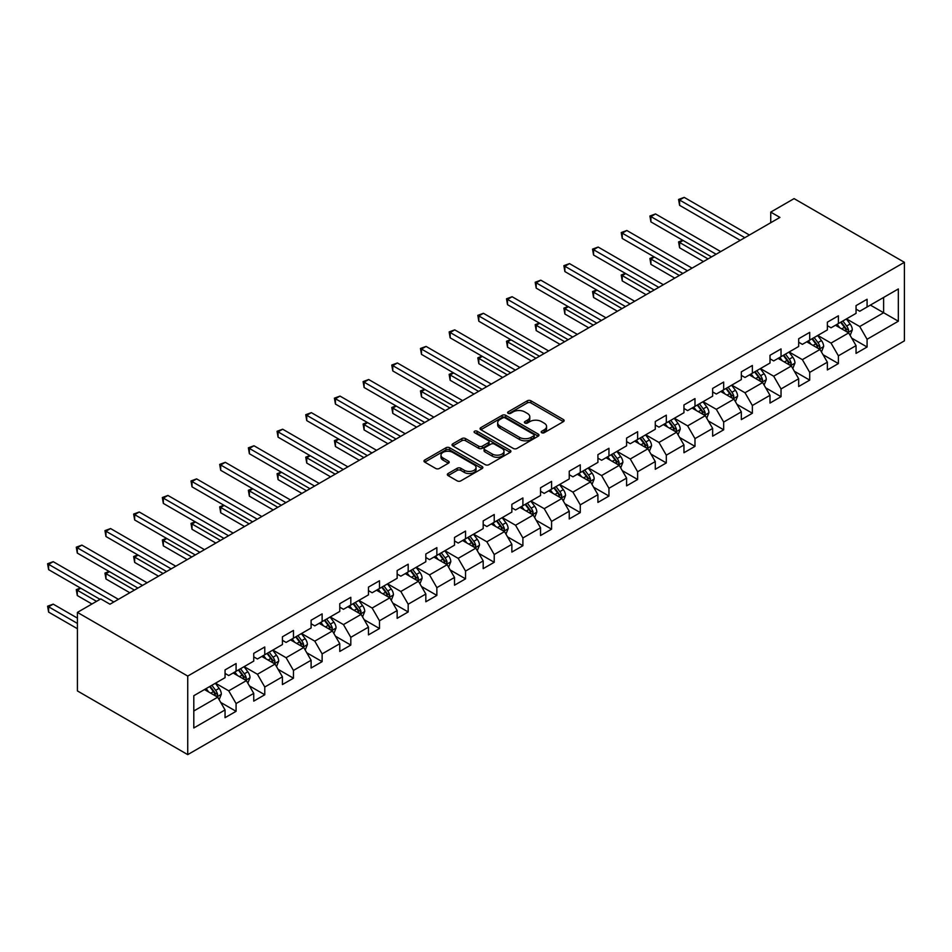 <?xml version="1.0" encoding="UTF-8"?>
<svg xmlns="http://www.w3.org/2000/svg" width="952" height="952" viewBox="0 0 952 952"><rect width="100%" height="100%" fill="white"/><g stroke="black" fill="none" stroke-linecap="round" stroke-linejoin="round"><path stroke-width="1.43" d="M541.712 432.708A1.785 1.035 0 0 0 544.235 432.708L563.405 421.641A2.547 1.476 0 0 0 564.155 420.594A2.547 1.476 0 0 0 563.405 419.546L530.918 400.792A2.547 1.476 0 0 0 527.313 400.792L508.142 411.871A1.785 1.035 0 0 0 507.618 412.597A1.785 1.035 0 0 0 508.142 413.323A1.785 1.035 0 0 0 510.665 413.323L513.152 411.895A8.163 4.712 0 0 1 524.695 411.895L527.408 413.454A8.163 4.712 0 0 1 529.8 416.786A8.163 4.712 0 0 1 527.408 420.13L524.921 421.558A1.785 1.035 0 0 0 524.397 422.283A1.785 1.035 0 0 0 524.921 423.021A1.785 1.035 0 0 0 527.444 423.021L529.931 421.581A8.163 4.712 0 0 1 541.486 421.581L544.187 423.152A8.163 4.712 0 0 1 546.579 426.484A8.163 4.712 0 0 1 544.187 429.816L541.712 431.244A1.785 1.035 0 0 0 541.188 431.982A1.785 1.035 0 0 0 541.712 432.708L541.712 431.244M448.094 473.525A2.547 1.476 0 0 0 447.345 474.56A2.547 1.476 0 0 0 448.094 475.607L457.198 480.867A2.547 1.476 0 0 0 460.816 480.867L482.105 468.574A2.547 1.476 0 0 0 482.854 467.527A2.547 1.476 0 0 0 482.105 466.492L449.618 447.737A2.547 1.476 0 0 0 446.012 447.737L424.723 460.03A2.547 1.476 0 0 0 423.973 461.077A2.547 1.476 0 0 0 424.723 462.113L435.73 468.467A2.547 1.476 0 0 0 439.336 468.467L448.452 463.207A2.547 1.476 0 0 0 449.201 462.16A2.547 1.476 0 0 0 448.452 461.125L442.989 457.971A6.831 3.939 0 0 1 440.99 455.187A6.831 3.939 0 0 1 445.203 451.545A6.831 3.939 0 0 1 452.652 452.402L474.036 464.743A6.831 3.939 0 0 1 476.036 467.527A6.831 3.939 0 0 1 471.811 471.169A6.831 3.939 0 0 1 464.374 470.324L460.816 468.265A2.547 1.476 0 0 0 457.198 468.265L448.094 473.525L448.094 475.607M904.4 262.312L794.087 198.623L770.739 212.106L779.926 217.413L109.968 604.211L100.769 598.903L77.421 612.386L187.734 676.075L904.4 262.312L904.4 340.864L187.734 754.627L187.734 676.075M513.33 448.463A2.547 1.476 0 0 0 516.936 448.463L538.237 436.171A2.547 1.476 0 0 0 538.975 435.123A2.547 1.476 0 0 0 538.237 434.088L505.75 415.334A2.547 1.476 0 0 0 502.144 415.334L480.843 427.627A2.547 1.476 0 0 0 480.094 428.674A2.547 1.476 0 0 0 480.843 429.709L513.33 448.463M475.334 433.089A1.785 1.035 0 0 1 477.142 433.338L510.141 452.39L488.876 464.671A2.547 1.476 0 0 1 485.27 464.671L452.783 445.917L452.783 443.834A2.547 1.476 0 0 0 452.033 444.87A2.547 1.476 0 0 0 452.783 445.917M452.783 443.834L461.898 438.563A2.547 1.476 0 0 1 465.504 438.563L478.677 446.179A2.547 1.476 0 0 0 482.283 446.179L488.328 442.68A2.547 1.476 0 0 0 489.078 441.645A2.547 1.476 0 0 0 488.328 440.597L474.62 432.684A1.785 1.035 0 0 1 474.096 431.946A1.785 1.035 0 0 1 475.203 430.994A1.785 1.035 0 0 1 477.142 431.22L510.165 450.284A2.547 1.476 0 0 1 510.915 451.331A2.547 1.476 0 0 1 510.165 452.367L510.165 450.284M220.733 702.445L236.084 711.311L236.084 703.564L253.744 693.377L253.744 701.124L264.775 694.758L264.775 687.011L282.423 676.812L282.423 684.559L293.454 678.193L293.454 670.446L311.102 660.26L311.102 668.006L322.133 661.64L322.133 653.893L339.781 643.695L339.781 651.442L350.812 645.075L350.812 637.328L368.46 627.142L368.46 634.889L379.491 628.522L379.491 620.775L397.151 610.577L397.151 618.324L408.182 611.957L408.182 604.211L425.83 594.024L425.83 601.771L436.861 595.405L436.861 587.646L454.509 577.459L454.509 585.206L465.54 578.84L465.54 571.093L483.188 560.907L483.188 568.653L494.219 562.287L494.219 554.528L511.867 544.342L511.867 552.089L522.898 545.722L522.898 537.975L540.546 527.789L540.546 535.536L551.577 529.169L551.577 521.41L569.236 511.224L569.236 518.971L580.268 512.604L580.268 504.857L597.915 494.671L597.915 502.418L608.947 496.052L608.947 488.293L626.594 478.106L626.594 485.853L637.626 479.487L637.626 471.74L655.273 461.553L655.273 469.3L666.305 462.934L666.305 455.175L683.952 444.989L683.952 452.735L694.984 446.369L694.984 438.622L712.643 428.436L712.643 436.183L723.675 429.804L723.675 422.057L741.322 411.871L741.322 419.618L752.354 413.251L752.354 405.504L770.001 395.306L770.001 403.065L781.033 396.687L781.033 388.94L798.68 378.753L798.68 386.5L809.712 380.134L809.712 372.387L827.359 362.188L827.359 369.947L838.391 363.569L838.391 355.822L856.05 345.635L856.05 353.382L867.082 347.016L867.082 339.269L898.331 321.217L898.331 288.956L883.623 297.44L883.623 312.732L898.331 321.217M236.084 711.311L225.053 717.677L225.053 709.93L193.803 727.982L193.803 695.71L225.053 677.669L225.053 669.911L236.084 663.544L236.084 671.291L253.744 661.104L253.744 653.358L264.775 646.991L264.775 654.738L282.423 644.552L282.423 636.793L293.454 630.426L293.454 638.173L311.102 627.987L311.102 620.24L322.133 613.873L322.133 621.62L339.781 611.434L339.781 603.675L350.812 597.309L350.812 605.055L368.46 594.869L368.46 587.122L379.491 580.756L379.491 588.503L397.151 578.304L397.151 570.557L408.182 564.191L408.182 571.938L425.83 561.751L425.83 554.005L436.861 547.638L436.861 555.385L454.509 545.187L454.509 537.44L465.54 531.073L465.54 538.82L483.188 528.634L483.188 520.887L494.219 514.52L494.219 522.267L511.867 512.069L511.867 504.322L522.898 497.955L522.898 505.702L540.546 495.516L540.546 487.769L551.577 481.403L551.577 489.149L569.236 478.951L569.236 471.204L580.268 464.838L580.268 472.585L597.915 462.398L597.915 454.651L608.947 448.285L608.947 456.032L626.594 445.833L626.594 438.087L637.626 431.72L637.626 439.467L655.273 429.281L655.273 421.534L666.305 415.155L666.305 422.914L683.952 412.716L683.952 404.969L694.984 398.602L694.984 406.349L712.643 396.163L712.643 388.416L723.675 382.038L723.675 389.796L741.322 379.598L741.322 371.851L752.354 365.485L752.354 373.232L770.001 363.045L770.001 355.298L781.033 348.92L781.033 356.679L798.68 346.48L798.68 338.733L809.712 332.367L809.712 340.114L827.359 329.928L827.359 322.181L838.391 315.802L838.391 323.561L856.05 313.363L856.05 305.616L867.082 299.249L867.082 306.996L898.331 288.956M233.145 672.993L246.389 680.632L228.73 690.831L215.497 683.179M225.053 673.421L228.73 675.539L236.084 671.291M228.73 690.831L236.084 703.564M246.389 680.632L253.744 693.377M261.824 656.44L275.068 664.079L257.421 674.266L244.176 666.626M253.744 656.856L257.421 658.986L264.775 654.738M257.421 674.266L264.775 687.011M275.068 664.079L282.423 676.812M290.503 639.875L303.748 647.515L286.1 657.713L272.855 650.061M282.423 640.303L286.1 642.422L293.454 638.173M286.1 657.713L293.454 670.446M303.748 647.515L311.102 660.26M319.194 623.322L332.427 630.962L314.779 641.148L301.534 633.508M311.102 623.738L314.779 625.869L322.133 621.62M314.779 641.148L322.133 653.893M332.427 630.962L339.781 643.695M347.873 606.757L361.105 614.397L343.458 624.595L330.225 616.944M339.781 607.186L343.458 609.304L350.812 605.055M343.458 624.595L350.812 637.328M361.105 614.397L368.46 627.142M376.552 590.204L389.796 597.844L372.137 608.03L358.904 600.391M368.46 590.621L372.137 592.751L379.491 588.503M372.137 608.03L379.491 620.775M389.796 597.844L397.151 610.577M405.231 573.639L418.475 581.279L400.828 591.478L387.583 583.826M397.151 574.068L400.828 576.186L408.182 571.938M400.828 591.478L408.182 604.211M418.475 581.279L425.83 594.024M433.91 557.087L447.154 564.726L429.507 574.913L416.262 567.273M425.83 557.503L429.507 559.633L436.861 555.385M429.507 574.913L436.861 587.646M447.154 564.726L454.509 577.459M462.601 540.522L475.833 548.162L458.186 558.36L444.941 550.708M454.509 540.95L458.186 543.068L465.54 538.82M458.186 558.36L465.54 571.093M475.833 548.162L483.188 560.907M491.28 523.957L504.512 531.609L486.865 541.795L473.632 534.155M483.188 524.385L486.865 526.515L494.219 522.267M486.865 541.795L494.219 554.528M504.512 531.609L511.867 544.342M519.959 507.404L533.191 515.044L515.544 525.242L502.311 517.591M511.867 507.832L515.544 509.951L522.898 505.702M515.544 525.242L522.898 537.975M533.191 515.044L540.546 527.789M548.638 490.839L561.882 498.491L544.223 508.677L530.99 501.038M540.546 491.268L544.223 493.398L551.577 489.149M544.223 508.677L551.577 521.41M561.882 498.491L569.236 511.224M577.317 474.286L590.561 481.926L572.914 492.113L559.669 484.473M569.236 474.715L572.914 476.833L580.268 472.585M572.914 492.113L580.268 504.857M590.561 481.926L597.915 494.671M606.007 457.722L619.24 465.373L601.593 475.56L588.348 467.92M597.915 458.15L601.593 460.268L608.947 456.032M601.593 475.56L608.947 488.293M619.24 465.373L626.594 478.106M634.687 441.169L647.919 448.808L630.272 458.995L617.039 451.355M626.594 441.597L630.272 443.715L637.626 439.467M630.272 458.995L637.626 471.74M647.919 448.808L655.273 461.553M663.365 424.604L676.598 432.256L658.951 442.442L645.718 434.802M655.273 425.032L658.951 427.15L666.305 422.914M658.951 442.442L666.305 455.175M676.598 432.256L683.952 444.989M692.044 408.051L705.289 415.691L687.63 425.877L674.397 418.237M683.952 408.479L687.63 410.598L694.984 406.349M687.63 425.877L694.984 438.622M705.289 415.691L712.643 428.436M720.723 391.486L733.968 399.138L716.321 409.324L703.076 401.685M712.643 391.915L716.321 394.033L723.675 389.796M716.321 409.324L723.675 422.057M733.968 399.138L741.322 411.871M749.414 374.933L762.647 382.573L744.999 392.76L731.755 385.12M741.322 375.362L744.999 377.48L752.354 373.232M744.999 392.76L752.354 405.504M762.647 382.573L770.001 395.306M778.093 358.368L791.326 366.02L773.678 376.207L760.446 368.567M770.001 358.797L773.678 360.915L781.033 356.679M773.678 376.207L781.033 388.94M791.326 366.02L798.68 378.753M806.772 341.816L820.005 349.455L802.357 359.642L789.125 352.002M798.68 342.232L802.357 344.362L809.712 340.114M802.357 359.642L809.712 372.387M820.005 349.455L827.359 362.188M835.451 325.251L848.696 332.902L831.037 343.089L817.804 335.449M827.359 325.679L831.037 327.797L838.391 323.561M831.037 343.089L838.391 355.822M848.696 332.902L856.05 345.635M870.39 305.092L883.623 312.732L859.727 326.524L846.483 318.884M856.05 309.114L859.727 311.245L867.082 306.996M859.727 326.524L867.082 339.269M77.421 612.386L77.421 690.938L187.734 754.627M770.739 212.106L770.739 222.72M193.803 710.989L217.699 697.197L204.466 689.557M217.699 697.197L225.053 709.93M851.731 338.15L867.082 347.016M823.04 354.715L838.391 363.569M794.361 371.268L809.712 380.134M765.682 387.833L781.033 396.687M737.003 404.386L752.354 413.251M708.324 420.951L723.675 429.804M679.633 437.503L694.984 446.369M650.954 454.068L666.305 462.934M622.275 470.621L637.626 479.487M593.596 487.186L608.947 496.052M564.917 503.739L580.268 512.604M536.226 520.304L551.577 529.169M507.547 536.857L522.898 545.722M478.868 553.421L494.219 562.287M450.189 569.974L465.54 578.84M421.51 586.539L436.861 595.405M392.819 603.092L408.182 611.957M364.14 619.657L379.491 628.522M335.461 636.21L350.812 645.075M306.782 652.774L322.133 661.64M278.103 669.327L293.454 678.193M249.412 685.892L264.775 694.758M542.426 432.958L544.187 431.934A8.163 4.712 0 0 0 546.579 428.602L546.579 426.484M529.8 416.786L529.8 418.916A8.163 4.712 0 0 1 527.408 422.248L525.635 423.271M563.37 421.653L530.918 402.922A2.547 1.476 0 0 0 527.313 402.922L508.856 413.584M538.201 436.195L505.75 417.452A2.547 1.476 0 0 0 502.144 417.452L480.879 429.733M533.715 435.861A1.785 1.035 0 0 0 534.239 435.123A1.785 1.035 0 0 0 533.715 434.398L505.203 417.94A1.785 1.035 0 0 0 502.68 417.94L500.062 419.451A8.163 4.712 0 0 0 497.67 422.783A8.163 4.712 0 0 0 500.062 426.115L519.554 437.373A8.163 4.712 0 0 0 531.109 437.373L533.715 435.861L533.715 437.979A1.785 1.035 0 0 0 534.239 437.254L534.239 435.123M497.67 422.783L497.67 424.901A8.163 4.712 0 0 0 500.062 428.233L500.062 426.115M533.715 437.979L531.109 439.491A8.163 4.712 0 0 1 519.554 439.491L500.062 428.233M452.819 445.929L461.898 440.693L461.898 438.563M489.078 441.645L489.078 443.763A2.547 1.476 0 0 1 488.328 444.81L482.283 448.297A2.547 1.476 0 0 1 478.677 448.297L465.504 440.693A2.547 1.476 0 0 0 461.898 440.693M492.351 454.068A6.831 3.939 0 0 0 499.788 454.925A6.831 3.939 0 0 0 504.001 451.284A6.831 3.939 0 0 0 502.002 448.487L494.469 444.144A2.547 1.476 0 0 0 490.863 444.144L484.818 447.63A2.547 1.476 0 0 0 484.068 448.678A2.547 1.476 0 0 0 484.818 449.713L492.351 454.068L492.351 456.187A6.831 3.939 0 0 0 499.788 457.043A6.831 3.939 0 0 0 504.001 453.402L504.001 451.284M484.068 448.678L484.068 450.796A2.547 1.476 0 0 0 484.818 451.843L484.818 449.713M492.351 456.187L484.818 451.843M476.036 467.527L476.036 469.657A6.831 3.939 0 0 1 471.811 473.299A6.831 3.939 0 0 1 464.374 472.442L460.816 470.383A2.547 1.476 0 0 0 457.198 470.383L448.118 475.631M440.99 455.187L440.99 457.305A6.831 3.939 0 0 0 442.989 460.09L442.989 457.971M448.416 463.231L442.989 460.09M482.069 468.598L449.618 449.856A2.547 1.476 0 0 0 446.012 449.856L424.759 462.137M850.148 335.413L852.326 329.904A6.89 3.975 -120 0 0 850.136 324.037L846.34 318.968M839.723 327.714L837.141 324.275M683.096 240.475L679.597 242.486L679.597 247.794L703.445 261.562M847.625 332.284L848.613 330.201A6.89 3.975 -120 0 0 846.637 326.048L842.841 320.991M841.116 321.978L845.328 327.607A3.51 2.023 60 0 1 845.971 328.666L848.613 330.201M840.64 322.264L844.436 327.321A6.89 3.975 60 0 1 846.411 331.474M679.597 247.794L678.586 241.903L708.038 258.908M678.586 241.903L682.691 240.237M744.809 237.679L679.597 200.027L684.202 197.373L749.414 235.025M740.216 240.332L679.597 205.334L679.597 200.027L678.586 199.444L684.202 197.373M679.597 205.334L678.586 199.444M821.469 351.966L823.647 346.457A6.89 3.975 -120 0 0 821.457 340.59L817.661 335.532M811.044 344.279L808.462 340.84M654.417 257.028L650.918 259.051L650.918 264.358L674.766 278.127M818.946 348.837L819.934 346.754A6.89 3.975 -120 0 0 817.958 342.613L814.162 337.543M812.437 338.543L816.649 344.16A3.51 2.023 60 0 1 817.28 345.231L819.934 346.754M811.961 338.817L815.757 343.886A6.89 3.975 60 0 1 817.72 348.027M650.918 264.358L649.907 258.468L679.359 275.473M649.907 258.468L654.012 256.802M792.778 368.531L794.968 363.021A6.89 3.975 -120 0 0 792.766 357.155L788.97 352.085M782.365 360.832L779.783 357.393M625.738 273.593L622.239 275.604L622.239 280.911L646.087 294.68M790.267 365.401L791.255 363.319A6.89 3.975 -120 0 0 789.279 359.166L785.483 354.108M783.758 355.108L787.97 360.725A3.51 2.023 60 0 1 788.601 361.784L791.255 363.319M783.27 355.382L787.066 360.439A6.89 3.975 60 0 1 789.041 364.592M622.239 280.911L621.228 275.021L650.68 292.026M621.228 275.021L625.333 273.355M716.13 254.243L650.918 216.592L655.511 213.938L720.723 251.59M711.537 256.897L650.918 221.899L650.918 216.592L649.907 216.009L655.511 213.938M650.918 221.899L649.907 216.009M687.451 270.796L622.239 233.145L626.832 230.491L692.044 268.143M682.858 273.45L622.239 238.452L622.239 233.145L621.228 232.562L626.832 230.491M622.239 238.452L621.228 232.562M764.099 385.096L766.289 379.586A6.89 3.975 -120 0 0 764.087 373.708L760.291 368.65M753.675 377.397L751.104 373.957M597.047 290.146L593.56 292.169L593.56 297.476L617.408 311.245M761.576 381.954L762.564 379.872A6.89 3.975 -120 0 0 760.6 375.731L756.804 370.661M755.079 371.661L759.279 377.278A3.51 2.023 60 0 1 759.922 378.349L762.564 379.872M754.591 371.935L758.387 377.004A6.89 3.975 60 0 1 760.362 381.145M593.56 297.476L592.549 291.586L622.001 308.591M592.549 291.586L596.642 289.92M735.42 401.649L737.61 396.139A6.89 3.975 -120 0 0 735.408 390.272L731.612 385.203M724.996 393.95L722.425 390.51M568.368 306.711L564.881 308.722L564.881 314.029L588.717 327.797M732.897 398.519L733.885 396.437A6.89 3.975 -120 0 0 731.909 392.283L728.125 387.226M726.388 388.226L730.601 393.842A3.51 2.023 60 0 1 731.243 394.901L733.885 396.437M725.912 388.499L729.708 393.569A6.89 3.975 60 0 1 731.683 397.71M564.881 314.029L563.87 308.139L593.322 325.144M563.87 308.139L567.963 306.473M706.741 418.214L708.931 412.704A6.89 3.975 -120 0 0 706.729 406.837L702.933 401.768M696.317 410.514L693.734 407.075M539.689 323.263L536.19 325.286L536.19 330.594L560.038 344.362M704.218 415.072L705.206 412.99A6.89 3.975 -120 0 0 703.231 408.848L699.434 403.779M697.709 404.778L701.922 410.395A3.51 2.023 60 0 1 702.564 411.466L705.206 412.99M697.233 405.052L701.029 410.122A6.89 3.975 60 0 1 703.004 414.263M536.19 330.594L535.179 324.703L564.631 341.708M535.179 324.703L539.284 323.037M658.772 287.361L593.56 249.71L598.153 247.056L663.365 284.707M654.179 290.015L593.56 255.017L593.56 249.71L592.549 249.126L598.153 247.056M593.56 255.017L592.549 249.126M630.093 303.914L564.881 266.262L569.475 263.609L634.687 301.26M625.488 306.568L564.881 271.57L564.881 266.262L563.87 265.679L569.475 263.609M564.881 271.57L563.87 265.679M601.402 320.479L536.19 282.827L540.795 280.174L606.007 317.825M596.809 323.133L536.19 288.135L536.19 282.827L535.179 282.244L540.795 280.174M536.19 288.135L535.179 282.244M572.723 337.032L507.511 299.38L512.105 296.726L577.317 334.378M568.13 339.685L507.511 304.688L507.511 299.38L506.5 298.797L512.105 296.726M507.511 304.688L506.5 298.797M544.044 353.597L478.832 315.945L483.426 313.291L548.638 350.943M539.451 356.25L478.832 321.252L478.832 315.945L477.821 315.362L483.426 313.291M478.832 321.252L477.821 315.362M515.365 370.149L450.153 332.51L454.747 329.856L519.959 367.496M510.772 372.803L450.153 337.817L450.153 332.51L449.142 331.915L454.747 329.856M450.153 337.817L449.142 331.915M486.686 386.714L421.474 349.063L426.068 346.409L491.28 384.061M482.081 389.368L421.474 354.37L421.474 349.063L420.463 348.48L426.068 346.409M421.474 354.37L420.463 348.48M457.995 403.267L392.783 365.627L397.389 362.974L462.601 400.613M453.402 405.921L392.783 370.935L392.783 365.627L391.772 365.032L397.389 362.974M392.783 370.935L391.772 365.032M429.316 419.832L364.104 382.18L368.698 379.527L433.91 417.178M424.723 422.486L364.104 387.488L364.104 382.18L363.093 381.597L368.698 379.527M364.104 387.488L363.093 381.597M400.637 436.385L335.425 398.745L340.019 396.091L405.231 433.731M396.044 439.039L335.425 404.053L335.425 398.745L334.414 398.162L340.019 396.091M335.425 404.053L334.414 398.162M371.958 452.95L306.746 415.298L311.34 412.644L376.552 450.296M367.365 455.603L306.746 420.605L306.746 415.298L305.735 414.715L311.34 412.644M306.746 420.605L305.735 414.715M343.279 469.503L278.067 431.863L282.661 429.209L347.873 466.849M338.674 472.156L278.067 437.17L278.067 431.863L277.056 431.28L282.661 429.209M278.067 437.17L277.056 431.28M314.588 486.067L249.376 448.416L253.982 445.762L319.194 483.414M309.995 488.721L249.376 453.723L249.376 448.416L248.365 447.833L253.982 445.762M249.376 453.723L248.365 447.833M285.909 502.632L220.697 464.981L225.291 462.327L290.503 499.978M281.316 505.286L220.697 470.288L220.697 464.981L219.686 464.397L225.291 462.327M220.697 470.288L219.686 464.397M257.23 519.185L192.018 481.533L196.612 478.88L261.824 516.531M252.637 521.839L192.018 486.841L192.018 481.533L191.007 480.95L196.612 478.88M192.018 486.841L191.007 480.95M228.551 535.75L163.339 498.098L167.933 495.445L233.145 533.096M223.958 538.404L163.339 503.406L163.339 498.098L162.328 497.515L167.933 495.445M163.339 503.406L162.328 497.515M199.872 552.303L134.66 514.651L139.254 511.998L204.466 549.649M195.267 554.957L134.66 519.959L134.66 514.651L133.649 514.068L139.254 511.998M134.66 519.959L133.649 514.068M678.062 434.767L680.24 429.257A6.89 3.975 -120 0 0 678.05 423.39L674.254 418.321M667.638 427.067L665.055 423.628M511.01 339.828L507.511 341.851L507.511 347.159L531.359 360.915M675.539 431.637L676.527 429.554A6.89 3.975 -120 0 0 674.552 425.401L670.755 420.344M669.03 421.343L673.242 426.96A3.51 2.023 60 0 1 673.873 428.019L676.527 429.554M668.554 421.617L672.35 426.686A6.89 3.975 60 0 1 674.313 430.828M507.511 347.159L506.5 341.256L535.952 358.261M506.5 341.256L510.605 339.59M649.371 451.331L651.561 445.822A6.89 3.975 -120 0 0 649.359 439.955L645.563 434.885M638.959 443.632L636.376 440.193M482.331 356.393L478.832 358.404L478.832 363.712L502.68 377.48M646.86 448.19L647.848 446.107A6.89 3.975 -120 0 0 645.872 441.966L642.076 436.897M640.351 437.896L644.563 443.513A3.51 2.023 60 0 1 645.194 444.584L647.848 446.107M639.875 438.17L643.659 443.239A6.89 3.975 60 0 1 645.634 447.38M478.832 363.712L477.821 357.821L507.273 374.826M477.821 357.821L481.926 356.155M620.692 467.884L622.882 462.375A6.89 3.975 -120 0 0 620.68 456.508L616.884 451.438M610.268 460.197L607.697 456.746M453.64 372.946L450.153 374.969L450.153 380.276L474.001 394.033M618.169 464.755L619.157 462.672A6.89 3.975 -120 0 0 617.193 458.531L613.397 453.461M611.672 454.461L615.873 460.078A3.51 2.023 60 0 1 616.515 461.137L619.157 462.672M611.184 454.735L614.98 459.804A6.89 3.975 60 0 1 616.956 463.945M450.153 380.276L449.142 374.374L478.594 391.379M449.142 374.374L453.235 372.708M592.013 484.449L594.203 478.939A6.89 3.975 -120 0 0 592.001 473.073L588.205 468.003M581.589 476.75L579.018 473.311M424.961 389.511L421.474 391.522L421.474 396.829L445.31 410.598M589.49 481.307L590.478 479.225A6.89 3.975 -120 0 0 588.503 475.084L584.718 470.014M582.981 471.014L587.194 476.631A3.51 2.023 60 0 1 587.836 477.702L590.478 479.225M582.505 471.288L586.301 476.357A6.89 3.975 60 0 1 588.277 480.498M421.474 396.829L420.463 390.939L449.915 407.944M420.463 390.939L424.556 389.273M563.334 501.002L565.524 495.492A6.89 3.975 -120 0 0 563.322 489.625L559.526 484.556M552.91 493.315L550.327 489.863M396.282 406.064L392.783 408.087L392.783 413.394L416.631 427.15M560.811 497.872L561.799 495.79A6.89 3.975 -120 0 0 559.824 491.648L556.028 486.579M554.302 487.579L558.515 493.195A3.51 2.023 60 0 1 559.157 494.255L561.799 495.79M553.826 487.852L557.622 492.922A6.89 3.975 60 0 1 559.597 497.063M392.783 413.394L391.772 407.504L421.224 424.497M391.772 407.504L395.877 405.826M534.655 517.567L536.833 512.057A6.89 3.975 -120 0 0 534.643 506.19L530.847 501.121M524.231 509.867L521.648 506.428M367.603 422.628L364.104 424.64L364.104 429.947L387.952 443.715M532.132 514.425L533.12 512.343A6.89 3.975 -120 0 0 531.145 508.201L527.348 503.132M525.623 504.132L529.836 509.748A3.51 2.023 60 0 1 530.466 510.819L533.12 512.343M525.147 504.405L528.943 509.475A6.89 3.975 60 0 1 530.907 513.616M364.104 429.947L363.093 424.057L392.545 441.062M363.093 424.057L367.198 422.39M505.964 534.12L508.154 528.61A6.89 3.975 -120 0 0 505.952 522.743L502.156 517.674M495.552 526.432L492.969 522.981M338.924 439.181L335.425 441.204L335.425 446.512L359.273 460.268M503.453 530.99L504.441 528.907A6.89 3.975 -120 0 0 502.466 524.766L498.669 519.697M496.944 520.696L501.157 526.313A3.51 2.023 60 0 1 501.787 527.372L504.441 528.907M496.468 520.97L500.252 526.039A6.89 3.975 60 0 1 502.228 530.181M335.425 446.512L334.414 440.621L363.866 457.615M334.414 440.621L338.519 438.943M477.285 550.684L479.475 545.175A6.89 3.975 -120 0 0 477.273 539.308L473.477 534.239M466.861 542.985L464.29 539.546M310.233 455.746L306.746 457.757L306.746 463.065L330.594 476.833M474.762 547.555L475.75 545.46A6.89 3.975 -120 0 0 473.787 541.319L469.99 536.25M468.265 537.249L472.466 542.866A3.51 2.023 60 0 1 473.108 543.937L475.75 545.46M467.777 537.523L471.573 542.592A6.89 3.975 60 0 1 473.549 546.734M306.746 463.065L305.735 457.174L335.187 474.179M305.735 457.174L309.828 455.508M448.606 567.237L450.796 561.728A6.89 3.975 -120 0 0 448.594 555.861L444.798 550.792M438.182 559.55L435.611 556.099M281.554 472.299L278.067 474.322L278.067 479.63L301.903 493.398M446.083 564.108L447.071 562.025A6.89 3.975 -120 0 0 445.096 557.884L441.312 552.814M439.574 553.814L443.787 559.431A3.51 2.023 60 0 1 444.429 560.502L447.071 562.025M439.098 554.088L442.894 559.157A6.89 3.975 60 0 1 444.87 563.298M278.067 479.63L277.056 473.739L306.508 490.744M277.056 473.739L281.149 472.073M419.927 583.802L422.117 578.292A6.89 3.975 -120 0 0 419.915 572.426L416.119 567.356M409.503 576.103L406.92 572.664M252.875 488.864L249.376 490.875L249.376 496.182L273.224 509.951M417.404 580.672L418.392 578.578A6.89 3.975 -120 0 0 416.417 574.437L412.621 569.367M410.895 570.367L415.108 575.984A3.51 2.023 60 0 1 415.75 577.055L418.392 578.578M410.419 570.641L414.215 575.71A6.89 3.975 60 0 1 416.191 579.851M249.376 496.182L248.365 490.292L277.817 507.297M248.365 490.292L252.47 488.626M391.248 600.355L393.426 594.845A6.89 3.975 -120 0 0 391.236 588.979L387.44 583.909M380.824 592.668L378.242 589.217M224.196 505.417L220.697 507.44L220.697 512.747L244.545 526.515M388.725 597.225L389.713 595.143A6.89 3.975 -120 0 0 387.738 591.002L383.942 585.932M382.216 586.932L386.429 592.549A3.51 2.023 60 0 1 387.059 593.62L389.713 595.143M381.74 587.205L385.536 592.275A6.89 3.975 60 0 1 387.5 596.416M220.697 512.747L219.686 506.857L249.138 523.862M219.686 506.857L223.791 505.191M362.557 616.92L364.747 611.41A6.89 3.975 -120 0 0 362.545 605.543L358.749 600.474M352.145 609.221L349.562 605.781M195.517 521.982L192.018 523.993L192.018 529.3L215.866 543.068M360.046 613.79L361.034 611.696A6.89 3.975 -120 0 0 359.059 607.554L355.263 602.485M353.537 603.485L357.75 609.101A3.51 2.023 60 0 1 358.38 610.173L361.034 611.696M353.061 603.77L356.845 608.828A6.89 3.975 60 0 1 358.821 612.969M192.018 529.3L191.007 523.41L220.459 540.415M191.007 523.41L195.112 521.744M333.878 633.473L336.068 627.963A6.89 3.975 -120 0 0 333.866 622.096L330.07 617.039M323.454 625.785L320.883 622.346M166.826 538.534L163.339 540.558L163.339 545.865L187.187 559.633M331.355 630.343L332.343 628.26A6.89 3.975 -120 0 0 330.38 624.119L326.584 619.05M324.858 620.049L329.059 625.666A3.51 2.023 60 0 1 329.701 626.737L332.343 628.26M324.37 620.323L328.166 625.393A6.89 3.975 60 0 1 330.142 629.534M163.339 545.865L162.328 539.974L191.78 556.98M162.328 539.974L166.421 538.308M305.199 650.038L307.389 644.528A6.89 3.975 -120 0 0 305.187 638.661L301.391 633.592M294.775 642.338L292.204 638.899M138.147 555.099L134.66 557.11L134.66 562.418L158.496 576.186M302.676 646.908L303.664 644.813A6.89 3.975 -120 0 0 301.689 640.672L297.905 635.615M296.167 636.602L300.38 642.219A3.51 2.023 60 0 1 301.022 643.29L303.664 644.813M295.691 636.888L299.487 641.946A6.89 3.975 60 0 1 301.463 646.087M134.66 562.418L133.649 556.527L163.101 573.532M133.649 556.527L137.743 554.861M276.52 666.59L278.71 661.081A6.89 3.975 -120 0 0 276.508 655.214L272.712 650.157M266.096 658.903L263.514 655.464M109.468 571.652L105.969 573.675L105.969 578.983L129.817 592.751M273.998 663.461L274.985 661.378A6.89 3.975 -120 0 0 273.01 657.237L269.214 652.168M267.488 653.167L271.701 658.784A3.51 2.023 60 0 1 272.343 659.855L274.985 661.378M267.012 653.441L270.808 658.51A6.89 3.975 60 0 1 272.784 662.651M105.969 578.983L104.958 573.092L134.41 590.097M104.958 573.092L109.064 571.426M171.181 568.868L105.969 531.216L110.575 528.562L175.787 566.214M166.588 571.521L105.969 536.523L105.969 531.216L104.958 530.633L110.575 528.562M105.969 536.523L104.958 530.633M247.841 683.155L250.019 677.645A6.89 3.975 -120 0 0 247.829 671.779L244.033 666.709M237.417 675.456L234.835 672.017M80.789 588.217L77.29 590.228L77.29 595.535L91.939 603.996M245.319 680.026L246.306 677.931A6.89 3.975 -120 0 0 244.331 673.79L240.535 668.732M238.809 669.72L243.022 675.349A3.51 2.023 60 0 1 243.652 676.408L246.306 677.931M238.333 670.006L242.129 675.063A6.89 3.975 60 0 1 244.093 679.216M77.29 595.535L76.279 589.645L96.545 601.343M76.279 589.645L80.384 587.979M142.502 585.42L77.29 547.769L81.884 545.115L147.108 582.767M137.909 588.074L77.29 553.076L77.29 547.769L76.279 547.186L81.884 545.115M77.29 553.076L76.279 547.186M219.15 699.708L221.34 694.198A6.89 3.975 -120 0 0 219.138 688.332L215.354 683.274M208.738 692.021L206.156 688.582M77.421 618.122L53.205 604.139L48.611 606.793L48.611 612.1L77.421 628.736M216.639 696.578L217.627 694.496A6.89 3.975 -120 0 0 215.652 690.355L211.856 685.285M210.13 686.285L214.343 691.902A3.51 2.023 60 0 1 214.974 692.973L217.627 694.496M209.654 686.559L213.438 691.628A6.89 3.975 60 0 1 215.414 695.769M48.611 612.1L47.6 606.21L77.421 623.429M47.6 606.21L53.205 604.139M113.823 601.985L48.611 564.334L53.205 561.68L118.417 599.332M100.031 599.332L48.611 569.641L48.611 564.334L47.6 563.751L53.205 561.68M48.611 569.641L47.6 563.751M544.187 431.934L544.187 429.816M524.921 423.021L524.921 421.558M527.408 422.248L527.408 420.13M508.142 413.323L508.142 411.871M527.313 402.922L527.313 400.792M530.918 402.922L530.918 400.792M563.405 421.641L563.405 419.546M480.843 429.709L480.843 427.627M502.144 417.452L502.144 415.334M505.75 417.452L505.75 415.334M538.237 436.171L538.237 434.088M519.554 439.491L519.554 437.373M531.109 439.491L531.109 437.373M465.504 440.693L465.504 438.563M478.677 448.297L478.677 446.179M482.283 448.297L482.283 446.179M488.328 444.81L488.328 442.68M477.142 433.338L477.142 431.22M457.198 470.383L457.198 468.265M460.816 470.383L460.816 468.265M464.374 472.442L464.374 470.324M448.452 463.207L448.452 461.125M424.723 462.113L424.723 460.03M446.012 449.856L446.012 447.737M449.618 449.856L449.618 447.737M482.105 468.574L482.105 466.492M848.006 332.51L852.29 330.035M846.637 326.048L850.136 324.037M841.735 328.88L844.436 327.321M819.327 349.063L823.611 346.599M817.958 342.613L821.457 340.59M813.056 345.445L815.757 343.886M790.648 365.627L794.92 363.152M789.279 359.166L792.766 357.155M784.377 361.998L787.066 360.439M761.969 382.18L766.241 379.717M760.6 375.731L764.087 373.708M755.698 378.563L758.387 377.004M733.29 398.745L737.562 396.27M731.909 392.283L735.408 390.272M727.019 395.116L729.708 393.569M704.611 415.298L708.883 412.835M703.231 408.848L706.729 406.837M698.328 411.68L701.029 410.122M675.92 431.863L680.204 429.388M674.552 425.401L678.05 423.39M669.649 428.233L672.35 426.686M647.241 448.416L651.513 445.952M645.872 441.966L649.359 439.955M640.97 444.798L643.659 443.239M618.562 464.981L622.834 462.505M617.193 458.531L620.68 456.508M612.291 461.351L614.98 459.804M589.883 481.533L594.155 479.07M588.503 475.084L592.001 473.073M583.612 477.916L586.301 476.357M561.204 498.098L565.476 495.623M559.824 491.648L563.322 489.625M554.921 494.469L557.622 492.922M532.513 514.651L536.797 512.188M531.145 508.201L534.643 506.19M526.242 511.034L528.943 509.475M503.834 531.216L508.106 528.741M502.466 524.766L505.952 522.743M497.563 527.587L500.252 526.039M475.155 547.769L479.427 545.306M473.787 541.319L477.273 539.308M468.884 544.151L471.573 542.592M446.476 564.334L450.748 561.858M445.096 557.884L448.594 555.861M440.205 560.704L442.894 559.157M417.797 580.887L422.069 578.423M416.417 574.437L419.915 572.426M411.514 577.269L414.215 575.71M389.106 597.451L393.39 594.976M387.738 591.002L391.236 588.979M382.835 593.822L385.536 592.275M360.427 614.004L364.699 611.541M359.059 607.554L362.545 605.543M354.156 610.387L356.845 608.828M331.748 630.569L336.02 628.094M330.38 624.119L333.866 622.096M325.477 626.94L328.166 625.393M303.069 647.122L307.341 644.659M301.689 640.672L305.187 638.661M296.798 643.504L299.487 641.946M274.39 663.687L278.662 661.212M273.01 657.237L276.508 655.214M268.107 660.057L270.808 658.51M245.699 680.24L249.983 677.776M244.331 673.79L247.829 671.779M239.428 676.622L242.129 675.063M217.02 696.804L221.292 694.329M215.652 690.355L219.138 688.332M210.749 693.187L213.438 691.628"/></g></svg>
